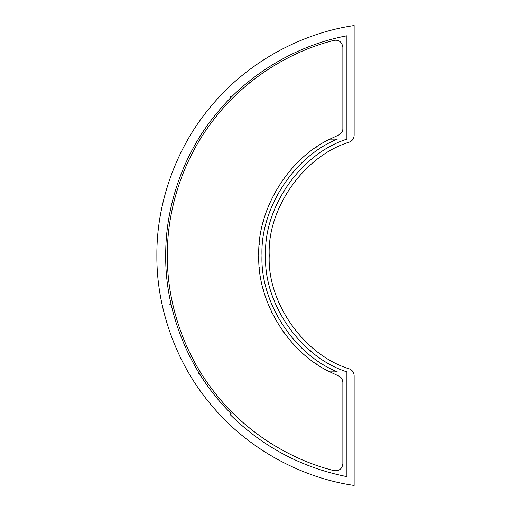 <?xml version="1.0" encoding="UTF-8"?>
<svg xmlns="http://www.w3.org/2000/svg" width="511" height="511" viewBox="0 0 511 511"><rect width="100%" height="100%" fill="white"/><g stroke="black" fill="none" stroke-linecap="round" stroke-linejoin="round"><path stroke-width="0.77" d="M314.616 464.691L314.291 464.569C314.948 464.806 316.852 465.483 314.291 464.569L314.635 464.697M269.84 442.705C270.434 443.082 272.133 444.161 269.84 442.705L270.14 442.896M231.381 411.579C233.501 413.712 231.489 411.687 231.381 411.579M188.821 350.827C189.996 353.286 189.127 351.466 188.821 350.827C189.127 351.466 189.996 353.286 188.821 350.827M172.692 303.994C173.293 306.645 172.846 304.684 172.692 303.994C173.293 306.645 172.846 304.684 172.692 303.994C172.846 304.684 173.293 306.645 172.692 303.994M167.333 255.973L167.333 256.375L167.333 255.973C167.333 257.455 167.333 252.581 167.333 255.973C167.333 252.581 167.333 257.455 167.333 255.973M167.333 255.551L167.333 255.954M167.333 255.583L167.333 254.759M189.357 159.062L189.198 159.394M189.472 158.812C188.297 161.265 189.166 159.445 189.472 158.812C189.166 159.445 188.297 161.265 189.472 158.812M249.617 82.884L248.614 81.632M270.134 68.11L269.731 68.365M314.591 46.322L314.227 46.45M337.426 375.432L336.704 375.119C335.708 374.672 335.708 374.672 336.704 375.119L337.464 375.451L336.704 375.119C335.708 374.672 335.708 374.672 336.704 375.119L336.755 375.138M316.392 363.896L317.044 364.337L316.392 363.896C315.491 363.283 315.491 363.283 316.392 363.896C315.491 363.283 315.491 363.283 316.392 363.896C315.491 363.283 315.491 363.283 316.392 363.896L317.044 364.337L316.392 363.896C315.491 363.283 315.491 363.283 316.392 363.896C315.491 363.283 315.491 363.283 316.392 363.896L316.354 363.87M298.386 349.262L298.379 349.256C297.606 348.502 297.606 348.502 298.386 349.262C297.606 348.502 297.606 348.502 298.386 349.262C297.606 348.502 297.606 348.502 298.386 349.262L298.386 349.262C297.606 348.502 297.606 348.502 298.386 349.262C297.606 348.502 297.606 348.502 298.386 349.262C297.606 348.502 297.606 348.502 298.386 349.262L298.373 349.249M283.228 331.652L283.241 331.665C282.615 330.789 282.615 330.789 283.247 331.677C282.615 330.789 282.615 330.789 283.247 331.677L283.286 331.728M283.247 331.677L283.675 332.271L283.247 331.671C282.615 330.789 282.615 330.789 283.247 331.677C282.615 330.789 282.615 330.789 283.247 331.677C282.615 330.789 282.615 330.789 283.247 331.677C282.615 330.789 282.615 330.789 283.247 331.677C282.615 330.789 282.615 330.789 283.247 331.677C282.615 330.789 282.615 330.789 283.247 331.677L283.675 332.271L283.247 331.677M271.82 312.451L271.456 311.691C270.996 310.707 270.996 310.707 271.456 311.691C270.996 310.707 270.996 310.707 271.456 311.691L271.456 311.684C270.996 310.707 270.996 310.707 271.456 311.691L271.475 311.723M271.775 312.349L271.456 311.691L271.775 312.349M263.389 289.948L263.389 289.941C263.101 288.887 263.101 288.887 263.389 289.941C263.101 288.887 263.101 288.887 263.389 289.941L263.382 289.922C263.101 288.887 263.101 288.887 263.389 289.941C263.101 288.887 263.101 288.887 263.389 289.941C263.101 288.887 263.101 288.887 263.389 289.941C263.101 288.887 263.101 288.887 263.389 289.941L263.612 290.753M259.294 267.189L259.288 267.1C259.192 266.02 259.192 266.02 259.288 267.1C259.192 266.02 259.192 266.02 259.288 267.1C259.192 266.02 259.192 266.02 259.288 267.1C259.192 266.02 259.192 266.02 259.288 267.1L259.364 267.943L259.288 267.1C259.192 266.02 259.192 266.02 259.288 267.1C259.192 266.02 259.192 266.02 259.288 267.1L259.358 267.885M259.275 243.983L259.288 243.9C259.384 242.814 259.384 242.814 259.288 243.9C259.384 242.814 259.384 242.814 259.288 243.9C259.384 242.814 259.384 242.814 259.288 243.9C259.384 242.814 259.384 242.814 259.288 243.9L259.218 244.686L259.288 243.9C259.384 242.814 259.384 242.814 259.288 243.9C259.384 242.814 259.384 242.814 259.288 243.9L259.294 243.779M263.165 221.876L263.389 221.059C263.676 220.011 263.676 220.011 263.389 221.059C263.676 220.011 263.676 220.011 263.389 221.059C263.676 220.011 263.676 220.011 263.389 221.059C263.676 220.011 263.676 220.011 263.389 221.059C263.676 220.011 263.676 220.011 263.389 221.059L263.178 221.819L263.389 221.059C263.676 220.011 263.676 220.011 263.389 221.059C263.676 220.011 263.676 220.011 263.389 221.059C263.676 220.011 263.676 220.011 263.389 221.059L263.427 220.912M271.124 200.012L271.456 199.309C271.929 198.325 271.929 198.325 271.456 199.309C271.929 198.325 271.929 198.325 271.456 199.309C271.929 198.325 271.929 198.325 271.456 199.309C271.929 198.325 271.929 198.325 271.456 199.309C271.929 198.325 271.929 198.325 271.456 199.309L271.456 199.309C271.929 198.325 271.929 198.325 271.456 199.309C271.929 198.325 271.929 198.325 271.456 199.309L271.443 199.341M271.45 199.328L271.181 199.897M283.209 179.374L283.247 179.323C283.886 178.441 283.886 178.441 283.247 179.323C283.886 178.441 283.886 178.441 283.247 179.323C283.886 178.441 283.886 178.441 283.247 179.323C283.886 178.441 283.886 178.441 283.247 179.323C283.886 178.441 283.886 178.441 283.247 179.323C283.886 178.441 283.886 178.441 283.247 179.323L282.826 179.917L283.247 179.323C283.886 178.441 283.886 178.441 283.247 179.323C283.886 178.441 283.886 178.441 283.247 179.323L283.286 179.272M298.386 161.738L298.386 161.738C299.165 160.984 299.165 160.984 298.386 161.738L298.398 161.725C299.165 160.984 299.165 160.984 298.386 161.738C299.165 160.984 299.165 160.984 298.386 161.738L297.919 162.191M315.715 147.564L316.392 147.104C317.293 146.497 317.293 146.497 316.392 147.104L316.488 147.04M349.435 368.923C304.249 355.266 267.068 302.723 269.233 255.57C267.017 208.418 304.134 155.829 349.307 142.122C352.335 140.851 353.944 138.577 354.129 135.294L354.129 25.55C304.313 32.71 250.262 59.889 212.94 104.02C175.005 147.622 156.372 205.173 156.871 255.5C156.372 305.827 175.005 363.378 212.94 406.98C250.262 451.111 304.313 478.29 354.129 485.45L354.129 375.706C353.957 372.481 352.392 370.22 349.435 368.923L349.435 368.923C352.392 370.22 353.957 372.481 354.129 375.706L354.129 485.45C304.313 478.29 250.262 451.111 212.94 406.98C175.005 363.378 156.372 305.827 156.871 255.5C156.372 205.173 175.005 147.622 212.94 104.02C250.262 59.889 304.313 32.71 354.129 25.55L354.129 135.294C353.944 138.577 352.335 140.851 349.307 142.122C304.134 155.829 267.017 208.418 269.233 255.57C267.068 302.723 304.249 355.266 349.435 368.923M230.282 414.753L231.279 413.757C187.639 370.98 164.989 309.142 165.724 255.5C165.289 208.181 182.293 154.482 216.856 113.116C250.875 71.304 300.347 44.387 346.886 35.796L346.886 139.145C300.915 153.677 263.433 207.338 265.611 255.5C263.433 303.662 300.915 357.323 346.886 371.855L346.886 476.642C301.854 467.622 262.986 446.991 230.282 414.753C262.986 446.991 301.854 467.622 346.886 476.642L346.886 371.855L346.886 476.642C301.854 467.622 262.986 446.991 230.282 414.753L231.279 413.757C187.639 370.98 164.989 309.142 165.724 255.5C165.289 208.181 182.293 154.482 216.856 113.116C250.875 71.304 300.347 44.387 346.886 35.796C300.347 44.387 250.875 71.304 216.856 113.116C182.293 154.482 165.289 208.181 165.724 255.5M334.06 470.663C290.152 459.715 244.852 432.044 213.892 391.598C182.459 351.523 166.976 300.755 167.333 255.5C166.976 210.245 182.459 159.477 213.892 119.402C244.852 78.956 290.152 51.285 334.06 40.337C338.927 39.66 341.865 41.928 342.862 47.153L342.862 128.593C342.926 131.282 341.489 133.441 338.563 135.076L329.857 139.145L338.563 135.076C341.489 133.441 342.926 131.282 342.862 128.593L342.862 47.153C341.865 41.928 338.927 39.66 334.06 40.337C290.152 51.285 244.852 78.956 213.892 119.402C182.459 159.477 166.976 210.245 167.333 255.5C166.976 300.755 182.459 351.523 213.892 391.598C244.852 432.044 290.152 459.715 334.06 470.663C339.151 471.174 342.083 468.9 342.862 463.847C342.083 468.9 339.151 471.174 334.06 470.663M329.857 371.855L338.563 375.924C341.067 376.914 342.498 379.073 342.862 382.407L342.862 463.847L342.862 382.407C342.498 379.073 341.067 376.914 338.563 375.924L329.857 371.855C287.75 351.958 257.205 300.928 258.77 255.5C257.205 210.072 287.75 159.042 329.857 139.145L337.286 139.145C293.212 157.011 260.169 209.312 261.99 255.5C260.169 301.688 293.212 353.989 337.286 371.855L329.857 371.855L337.286 371.855C293.212 353.989 260.169 301.688 261.99 255.5C260.169 209.312 293.212 157.011 337.286 139.145L329.857 139.145C287.75 159.042 257.205 210.072 258.77 255.5C257.205 300.928 287.75 351.958 329.857 371.855M249.719 428.192C250.262 428.64 251.84 429.904 249.719 428.192M173.025 205.537C172.865 206.227 172.418 208.194 173.025 205.537L173.025 205.537M172.852 206.297L172.769 206.648M250.888 81.862C250.339 82.303 248.768 83.568 250.888 81.862M284.052 191.267L283.784 190.89M294.815 334.756L294.374 334.884M310.318 350.246L309.902 350.45M342.862 104.864L342.862 128.593L342.862 104.864M336.142 374.87L336.692 375.112M336.87 375.189L338.563 375.924M315.741 147.545L316.392 147.104C317.293 146.497 317.293 146.497 316.392 147.104C317.293 146.497 317.293 146.497 316.392 147.104C317.293 146.497 317.293 146.497 316.392 147.104L315.702 147.57M346.886 371.855C300.915 357.323 263.433 303.662 265.611 255.5C263.433 207.338 300.915 153.677 346.886 139.145C300.915 153.677 263.433 207.338 265.611 255.5C263.433 303.662 300.915 357.323 346.886 371.855M346.886 139.145L346.886 35.796L346.886 139.145M329.857 139.145L338.563 135.076M342.862 103.177L342.862 83.74M342.862 82.054L342.862 62.617M198.198 374.109L199.309 373.413M169.831 304.588L171.108 304.294M230.365 96.304L231.298 97.224"/></g></svg>
